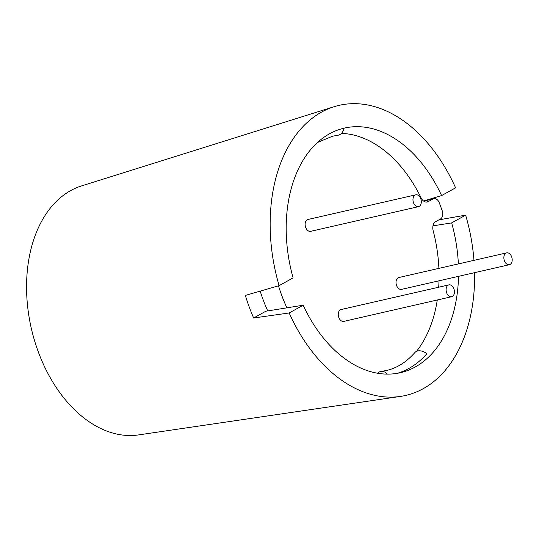 <?xml version="1.0" encoding="UTF-8"?>
<svg xmlns="http://www.w3.org/2000/svg" width="539" height="539" viewBox="0 0 539 539"><rect width="100%" height="100%" fill="white"/><g stroke="black" fill="none" stroke-linecap="round" stroke-linejoin="round"><path stroke-width="0.81" d="M387.339 374.12A10.524 7.822 -96.7 0 0 381.208 371.411A10.524 7.822 -96.7 0 0 380.595 371.519A10.524 7.822 -96.7 0 0 377.522 373.237M397.182 373.338A125.472 83.633 -102.9 0 0 426.841 353.719A10.524 7.054 -139 0 0 417.671 350.963A10.524 7.054 -139 0 0 414.835 352.6C406.312 362.201 396.785 368.184 386.247 370.536L381.208 371.411M341.261 128.902A125.472 83.633 -102.9 0 1 343.983 128.511A10.524 7.822 83.3 0 1 338.283 135.195A10.524 7.822 83.3 0 1 337.67 135.302L332.63 136.172L317.478 142.491M474.569 272.667A148.811 99.189 -102.9 0 1 400.43 396.421L138.53 434.919A127.898 85.25 -102.9 0 1 38.215 351.65A127.898 85.25 -102.9 0 1 81.564 185.908L334.146 106.702A148.811 99.189 -102.9 0 1 455.59 187.821L441.603 195.576A125.472 83.633 -102.9 0 0 344.401 128.087A125.472 83.633 -102.9 0 0 293.108 277.888L279.121 285.643A148.811 99.189 -102.9 0 1 334.146 106.702M432.972 225.841L451.655 222.903L465.642 215.149L438.908 219.845M465.642 215.149A148.811 99.189 -102.9 0 1 473.97 260.344M400.43 396.421A148.811 99.189 -102.9 0 1 289.173 312.97L303.161 305.215L265.842 311.225L253.64 317.99L289.173 312.97M253.64 317.99A145.874 97.229 -102.9 0 1 249.186 306.873A145.874 97.229 -102.9 0 1 245.339 295.426L279.121 285.643M423.533 201.007L441.603 195.576M451.655 222.903A125.472 83.633 -102.9 0 1 458.366 263.915M458.527 276.332A125.472 83.633 -102.9 0 1 400.362 372.705A125.472 83.633 -102.9 0 1 303.161 305.215M448.92 284.875L341.072 309.548A6.07 4.049 77.1 0 0 338.398 312.896A6.07 4.049 77.1 0 0 339.577 319.041A6.07 4.049 77.1 0 0 343.774 321.385L451.628 296.713A6.07 4.049 -102.9 0 1 447.424 294.368A6.07 4.049 -102.9 0 1 446.245 288.224A6.07 4.049 -102.9 0 1 448.92 284.875A6.07 4.049 -102.9 0 1 453.124 287.226A6.07 4.049 -102.9 0 1 454.296 293.364A6.07 4.049 -102.9 0 1 451.628 296.713M506.673 252.865L398.826 277.538A6.07 4.049 77.1 0 0 396.152 280.886A6.07 4.049 77.1 0 0 397.324 287.024A6.07 4.049 77.1 0 0 401.528 289.376L509.375 264.703A6.07 4.049 -102.9 0 1 505.178 262.352A6.07 4.049 -102.9 0 1 503.999 256.214A6.07 4.049 -102.9 0 1 506.673 252.865A6.07 4.049 -102.9 0 1 510.878 255.21A6.07 4.049 -102.9 0 1 512.05 261.354A6.07 4.049 -102.9 0 1 509.375 264.703M418.493 206.659L310.646 231.332A6.07 4.049 -102.9 0 1 306.442 228.981A6.07 4.049 -102.9 0 1 305.263 222.843A6.07 4.049 -102.9 0 1 307.937 219.494L415.785 194.822A6.07 4.049 -102.9 0 1 419.989 197.166A6.07 4.049 -102.9 0 1 421.161 203.311A6.07 4.049 -102.9 0 1 418.493 206.659A6.07 4.049 -102.9 0 1 414.289 204.315A6.07 4.049 -102.9 0 1 413.11 198.17A6.07 4.049 -102.9 0 1 415.785 194.822M438.901 268.368A122.771 81.834 -102.9 0 0 433.181 230.773A8.092 5.397 -102.9 0 1 432.985 225.78A8.092 5.397 -102.9 0 1 435.586 221.691L440.424 219.009A6.744 4.494 77.1 0 0 442.135 210.513L439.366 202.994A6.744 4.494 77.1 0 0 433.841 198.642A6.744 4.494 77.1 0 0 433.039 198.952L428.202 201.633A8.092 5.397 -102.9 0 1 427.245 202.004A8.092 5.397 -102.9 0 1 421.067 197.84A122.771 81.834 -102.9 0 0 341.436 133.396M267.728 310.922A122.771 81.834 -102.9 0 1 260.182 291.127M437.277 299.994A122.771 81.834 -102.9 0 1 436.139 306.421A122.771 81.834 -102.9 0 1 416.499 351.361M286.889 307.836A122.771 81.834 -102.9 0 1 278.488 285.825M439.002 280.799A122.771 81.834 -102.9 0 1 438.692 287.22M426.214 202.091L428.202 201.633M433.039 198.952L423.661 201.101M433.841 198.642L423.566 200.993"/></g></svg>
